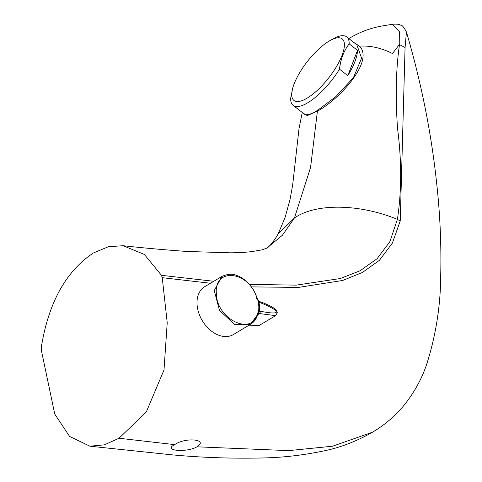 <?xml version="1.0" encoding="UTF-8"?>
<svg xmlns="http://www.w3.org/2000/svg" width="482" height="482" viewBox="0 0 482 482"><rect width="100%" height="100%" fill="white"/><g stroke="black" fill="none" stroke-linecap="round" stroke-linejoin="round"><path stroke-width="0.72" d="M210.471 283.265L162.241 277.68L161.488 275.324L144.413 254.478L123.133 245.712L108.408 246.718L93.327 253.02C65.907 271.264 48.574 302.642 41.325 347.154L41.289 349.98L54.743 414.068L69.607 436.433L89.905 446.199L104.431 444.844L119.03 438.24L174.695 444.633C185.311 436.981 208.989 439.289 196.993 446.814L288.658 450.628L332.574 446.212L372.49 432.215C383.714 425.546 393.523 417.424 401.91 407.85C413.086 394.619 421.358 380.057 426.733 364.151C435.897 335.285 440.554 305.757 440.711 275.559C441.446 244.109 440 212.429 436.361 180.515C430.968 131.17 420.997 81.663 406.434 31.999L405.073 47.519L400.241 220.955L392.39 243.061L379.43 260.286L362.38 272.517L342.606 280.482L298.424 287.429L251.339 286.88M249.327 284.392L296.225 285.133L340.268 278.542L360.024 270.788L377.026 258.774L389.836 241.753L397.403 219.376C362.193 204.711 317.566 202.139 294.448 217.96L282.428 235.228L266.841 248.11C267.209 248.447 272.74 243.44 277.951 234.228L294.448 217.96L310.559 167.483L317.415 111.173L307.251 115.578L303.027 113.083M161.488 275.324L213.785 281.283M162.241 277.68L167.224 322.735L163.994 370.001L146.299 411.983L119.03 438.24M174.695 444.633C162.41 450.676 186.088 452.984 196.993 446.814M329.977 40.596L333.152 38.819A43.458 14.954 128.1 0 1 346.715 36.897L356.837 44.826L361.59 58.177L353.439 77.614L335.912 96.575L317.518 110.396C310.83 114.367 306.456 115.62 304.389 114.15L293.122 105.323A43.458 14.954 128.1 0 1 290.652 98.358L292.701 88.188A39.114 13.46 128.1 0 1 329.977 40.596A39.114 13.46 128.1 0 1 341.804 55.924A39.114 13.46 128.1 0 1 307.136 98.147A39.114 13.46 128.1 0 1 292.701 88.188M353.872 42.5L359.476 46.127C370.459 45.495 381.461 47.965 392.481 53.544L399.229 44.712L399.337 31.637L392.155 24.341L383.184 25.793C371.682 27.691 360.855 31.589 350.715 37.494L348.926 38.626M317.415 111.173C339.485 99.346 374.466 60.967 359.476 46.127M400.241 220.955L397.403 219.376C401.693 191.053 401.741 160.801 397.554 128.622C395.306 96.768 395.957 68.763 399.506 44.603L399.229 44.712M405.073 47.519L399.506 44.603M258.105 313.71L257.768 314.385C256.484 318.819 254.074 322.121 250.532 324.29L234.493 324.362L219.473 310.372L214.261 290.513L221.925 276.415L204.736 286.694A27.884 19.527 -120.9 0 0 202.283 320.644A27.884 19.527 -120.9 0 0 233.354 334.562L250.532 324.29M249.025 325.193L259.298 325.404L275.638 315.638L259.629 313.583L258.009 313.776L258.46 311.842L259.31 311.173L260.611 311.276C271.233 313.366 276.415 313.529 276.162 311.758C276.276 310.107 270.968 307.076 260.238 302.654L258.912 301.955L257.099 298.135C252.743 285.139 243.091 277.295 236.487 275.421C232.601 273.565 227.745 273.903 221.925 276.415M258.762 313.511L259.31 311.173A28.39 19.876 -120.9 0 0 258.912 301.955L258.852 301.148L259.726 301.612L260.238 302.654M257.454 313.493L258.46 311.842A27.414 19.196 59.1 0 0 257.978 300.593L256.792 298.015C249.537 271.035 213.924 266.914 216.346 293.327C216.159 318.945 252.357 336.707 257.454 313.493L257.4 314.83L250.538 324.29M346.715 36.897A43.458 14.954 128.1 0 1 349.185 43.868L357.505 50.381A43.458 14.954 -51.9 0 1 347.799 75.686L357.505 50.381M349.185 43.868C343.901 50.712 340.672 59.147 339.485 69.167L347.799 75.686M339.485 69.167A43.458 14.954 128.1 0 1 307.781 102.768A43.458 14.954 128.1 0 1 293.122 105.323M266.841 248.11L262.262 249.827L252.068 251.544C245.959 252.327 238.723 252.749 230.36 252.815L186.775 251.453C163.669 249.79 142.455 247.875 123.133 245.712M348.902 38.608L350.715 37.494M256.792 298.015L256.701 298.569L256.792 298.015M257.659 314.758L259.629 313.583L260.611 311.276M275.638 315.638L277.283 312.697L276.162 311.758M89.905 446.199L171.737 454.809C202.41 457.683 233.577 458.713 265.227 457.9C284.597 457.376 304.269 455.02 324.247 450.821C340.491 447.507 356.572 441.307 372.484 432.215M406.434 31.999C403.958 27.293 402.084 25.028 400.813 25.209C398.994 24.184 396.114 23.895 392.155 24.341M302.256 112.481L299.027 128.519L292.64 185.178L290.056 199.379L285.049 217.629L278.228 233.698M258.075 300.262L258.852 301.148M259.726 301.612C275.752 307.414 276.903 310.444 277.283 312.697"/></g></svg>
